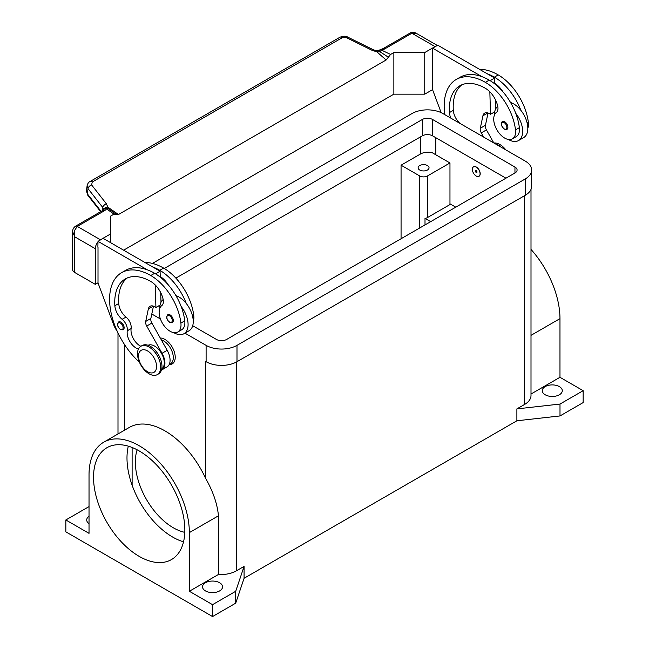 <?xml version="1.0" encoding="UTF-8"?>
<svg xmlns="http://www.w3.org/2000/svg" width="649" height="649" viewBox="0 0 649 649"><rect width="100%" height="100%" fill="white"/><g stroke="black" fill="none" stroke-linecap="round" stroke-linejoin="round"><path stroke-width="0.97" d="M545.201 394.77A10.011 5.776 180 0 1 542.272 390.69A10.011 5.776 180 0 1 548.446 385.344A10.011 5.776 180 0 1 559.357 386.601A10.011 5.776 180 0 1 562.285 390.69A10.011 5.776 180 0 1 556.112 396.028A10.011 5.776 180 0 1 545.201 394.77M89.027 523.662A10.011 5.776 180 0 1 86.715 519.963A10.011 5.776 180 0 1 89.027 516.271M205.465 590.914A10.011 5.776 180 0 1 202.529 586.834A10.011 5.776 180 0 1 208.71 581.496A10.011 5.776 180 0 1 219.622 582.745A10.011 5.776 180 0 1 222.55 586.834A10.011 5.776 180 0 1 216.368 592.172A10.011 5.776 180 0 1 205.465 590.914M419.733 170.022A5.46 3.156 180 0 1 418.126 167.791A5.46 3.156 180 0 1 421.501 164.878A5.46 3.156 180 0 1 427.448 165.56A5.46 3.156 180 0 1 429.046 167.791A5.46 3.156 180 0 1 425.679 170.703A5.46 3.156 180 0 1 419.733 170.022M128.307 446.163A64.567 37.277 -120 0 0 132.112 485.184A64.567 37.277 -120 0 0 172.65 537.056A64.567 37.277 -120 0 0 183.529 541.818M139.186 556.371A64.567 37.277 60 0 1 97.009 499.47A64.567 37.277 60 0 1 106.907 447.729A64.567 37.277 60 0 1 139.186 450.925A64.567 37.277 60 0 1 181.371 507.826A64.567 37.277 60 0 1 171.474 559.568A64.567 37.277 60 0 1 139.186 556.371M184.803 532.342A53.648 30.974 60 0 1 173.291 527.767A53.648 30.974 60 0 1 137.142 449.798M160.271 338.015A14.562 8.405 60 0 1 175.222 357.25A14.562 8.405 60 0 1 169.219 364.592M160.684 367.131A16.379 9.459 -120 0 0 153.529 350.647A16.379 9.459 -120 0 0 140.906 346.258A16.379 9.459 -120 0 0 137.515 353.754A16.379 9.459 -120 0 0 144.67 370.238A16.379 9.459 -120 0 0 157.285 374.627A16.379 9.459 -120 0 0 160.684 367.131M156.563 366.539A12.737 7.358 -120 0 0 147.55 350.931A12.737 7.358 -120 0 0 138.545 356.139A12.737 7.358 -120 0 0 147.55 371.739A12.737 7.358 -120 0 0 156.563 366.539M157.285 374.627L158.575 373.889A16.379 9.459 -120 0 0 161.966 366.385A16.379 9.459 -120 0 0 154.819 349.908A16.379 9.459 -120 0 0 142.196 345.519L140.906 346.258M138.448 349.04A12.737 7.358 60 0 1 127.261 330.795A9.102 5.257 -120 0 0 122.134 319.3A12.737 7.358 60 0 1 114.857 305.744A50.955 29.424 60 0 1 125.289 278.94A50.955 29.424 60 0 1 150.771 281.463A18.196 10.506 60 0 1 163.159 299.44A9.102 5.257 60 0 1 161.82 305.557A15.471 8.932 -120 0 0 159.248 314.157A15.471 8.932 -120 0 0 166.623 328.605A15.471 8.932 -120 0 0 177.81 332.012A15.471 8.932 -120 0 0 180.901 323.072A43.045 24.857 -120 0 0 150.771 275.525A58.24 33.626 -120 0 0 121.655 272.637A58.24 33.626 -120 0 0 139.438 362.239M161.739 368.892A13.653 7.877 -120 0 0 162.201 368.535A13.653 7.877 -120 0 0 161.203 352.878A13.653 7.877 -120 0 0 148.102 345.276M169.138 364.633L170.468 363.87A13.653 7.877 -120 0 0 171.206 363.335A13.653 7.877 -120 0 0 171.758 350.703A13.653 7.877 -120 0 0 161.325 339.889M177.81 332.012L181.671 329.781A15.471 8.932 -120 0 0 184.762 320.841A43.045 24.857 -120 0 0 181.144 306.482A20.022 11.56 60 0 1 188.088 324.557A20.022 11.56 60 0 1 183.943 333.724L189.094 330.747A20.022 11.56 -120 0 0 193.24 321.588A20.022 11.56 -120 0 0 186.295 303.513A43.045 24.857 -120 0 0 159.776 270.317A58.24 33.626 -120 0 0 152.531 266.877L103.159 238.37L98.007 241.347L147.38 269.846A58.24 33.626 -120 0 0 125.517 270.406L121.655 272.637M175.952 295.668A20.022 11.56 60 0 1 186.295 303.513M159.784 308.397A20.022 11.56 60 0 1 159.776 308.21A20.022 11.56 60 0 1 163.183 299.546M173.291 320.468A4.551 2.628 60 0 1 172.35 322.553L169.714 322.366C166.55 319.649 165.917 317.085 167.799 314.676A4.551 2.628 60 0 1 170.079 314.903A4.551 2.628 60 0 1 173.291 320.468M124.129 327.753A4.551 2.628 60 0 1 123.188 329.838L120.552 329.643C117.396 326.926 116.755 324.362 118.637 321.953A4.551 2.628 60 0 1 120.917 322.18A4.551 2.628 60 0 1 124.129 327.753M472.358 169.348A5.46 3.156 -120 0 0 474.744 174.849A5.46 3.156 -120 0 0 478.954 176.309A5.46 3.156 -120 0 0 480.082 173.81A5.46 3.156 -120 0 0 477.696 168.318A5.46 3.156 -120 0 0 473.494 166.85A5.46 3.156 -120 0 0 472.358 169.348M473.559 166.817A5.46 3.156 60 0 1 473.624 166.777A5.46 3.156 60 0 1 477.826 168.237A5.46 3.156 60 0 1 480.211 173.737A5.46 3.156 60 0 1 479.084 176.236A5.46 3.156 60 0 1 479.019 176.268M476.999 172.026A1.095 0.633 -120 0 0 476.22 170.687A1.095 0.633 -120 0 0 475.449 171.133A1.095 0.633 -120 0 0 476.22 172.472A1.095 0.633 -120 0 0 476.999 172.026M476.91 171.831A0.787 0.454 -120 0 0 475.79 171.182A0.787 0.454 -120 0 0 476.91 171.831M527.824 128.226A15.471 8.932 -120 0 0 528.359 122.466A43.045 24.857 -120 0 0 498.229 74.919A58.24 33.626 -120 0 0 479.506 69.305M450.844 118.142A12.737 7.358 60 0 1 449.449 112.569A50.955 29.424 60 0 1 459.881 85.765A50.955 29.424 60 0 1 485.363 88.288A18.196 10.506 60 0 1 497.742 106.266A9.102 5.257 60 0 1 496.412 112.391A15.471 8.932 -120 0 0 493.832 120.982A15.471 8.932 -120 0 0 501.206 135.43A15.471 8.932 -120 0 0 512.394 138.837L516.255 136.606A15.471 8.932 -120 0 0 519.354 127.666A43.045 24.857 -120 0 0 515.736 113.307A43.045 24.857 -120 0 0 489.224 80.119A58.24 33.626 -120 0 0 481.972 76.679L432.599 48.172L432.599 53.964M512.394 138.837A15.471 8.932 -120 0 0 515.493 129.897A43.045 24.857 -120 0 0 485.363 82.35A58.24 33.626 -120 0 0 456.239 79.462A58.24 33.626 -120 0 0 444.792 114.654M497.767 106.379A20.022 11.56 -120 0 0 494.368 115.043A20.022 11.56 -120 0 0 494.368 115.23M508.362 139.462A20.022 11.56 -120 0 0 518.535 140.549A20.022 11.56 -120 0 0 522.68 131.382A20.022 11.56 -120 0 0 515.736 113.307M510.544 102.493A20.022 11.56 60 0 1 520.879 110.338A20.022 11.56 60 0 1 527.824 128.413A20.022 11.56 60 0 1 523.678 137.58L518.535 140.549M502.391 121.501A4.551 2.628 60 0 1 504.662 121.728A4.551 2.628 60 0 1 507.883 127.301A4.551 2.628 60 0 1 506.934 129.378L504.297 129.192C501.069 125.728 500.436 123.164 502.391 121.501M72.591 231.547L74.716 236.812L74.408 230.687L77.288 226.412L104.229 210.86A10.919 6.303 0 0 0 106.55 208.881A3.643 2.304 -54.7 0 1 108.31 208.702A3.643 3.448 97.1 0 0 107.012 208.24A3.643 3.448 97.1 0 1 107.012 208.24A3.643 3.643 0 0 0 103.621 209.684A3.643 2.734 -143.5 0 1 106.55 208.881L114.013 214.121L116.495 214.584M98.007 282.802L95.306 284.359L95.306 248.697A7.277 4.202 -60 0 1 96.815 243.626A7.277 4.202 -60 0 1 98.007 241.907M72.583 231.742L72.583 269.505A7.277 4.202 0 0 0 74.716 272.475L74.716 236.812L95.306 248.697M101.114 211.428L87.38 193.864L86.455 190.895L87.112 185.695L88.037 188.664A3.643 2.182 -38 0 1 89.229 186.45A3.643 2.182 -38 0 1 91.631 184.949L92.239 182.036L342.234 37.699A3.643 2.101 -120 0 0 340.311 37.082A3.643 2.101 -120 0 0 339.979 37.212A3.643 2.101 -120 0 0 339.971 37.212L89.968 181.55A3.643 2.101 60 0 1 89.976 181.55A3.643 2.101 60 0 1 90.308 181.42A3.643 2.101 60 0 1 92.239 182.036M87.153 185.436L87.112 185.695C87.729 183.448 88.686 182.061 89.976 181.55A3.643 2.101 60 0 0 89.903 181.59M342.234 37.699L346.615 37.731L372.21 50.371L376.826 51.815L380.071 51.798A3.643 1.874 -64.8 0 1 381.507 50.127A10.919 6.303 0 0 0 384.946 48.789L411.88 33.237L416.277 33.31L437.304 45.454M384.946 48.789A3.643 2.101 -120 0 0 383.121 48.61L410.063 33.058A3.643 2.101 -120 0 1 411.88 33.237L435.041 46.614A7.277 4.202 -60 0 1 436.185 46.103M104.229 210.86A3.643 2.101 60 0 0 102.404 210.682L75.471 226.233A3.643 2.101 60 0 1 77.288 226.412L100.457 239.781L110.752 233.843L110.752 216.012L114.013 214.121M376.931 50.89L376.826 51.815L386.139 59.984L388.362 57.217L380.071 51.798L379.105 50.362L376.931 50.89L373.378 49.778A3.643 1.111 -63.7 0 1 373.402 49.795M100.668 211.679L87.664 195.057A3.643 2.182 142 0 0 87.672 195.065A3.643 2.182 142 0 1 87.38 193.864L88.037 188.664L102.81 207.55A3.643 2.182 -38 0 1 104.002 205.335A3.643 2.182 -38 0 1 106.412 203.835L91.631 184.949M372.21 50.371A3.643 1.111 -63.7 0 1 373.378 49.778L347.783 37.139A3.643 1.111 -63.7 0 1 347.807 37.155M103.84 209.416A3.643 2.661 -6.4 0 1 107.839 207.112L108.31 208.702L111.953 211.201M102.81 210.422L102.81 207.55L103.71 209.57M435.041 46.614L424.746 52.553L393.862 52.553L390.601 54.443L388.362 57.217M111.49 210.876L116.252 214.316L118.467 214.527L107.839 207.112L106.412 203.835M118.467 214.527L386.139 59.984M123.618 250.189L393.862 94.162L393.862 52.553M393.862 94.162L424.746 94.162L432.599 89.627M95.306 284.359L74.716 272.475M99.313 240.592A7.277 4.202 -60 0 1 100.457 239.781M110.752 242.758L110.752 233.843M98.007 247.139L98.007 282.948L113.51 324.338A18.196 10.506 60 0 0 117.299 331.436M97.877 247.212L98.007 241.347M483.675 137.101L481.29 132.875A5.46 3.156 60 0 1 480.301 128.259L482.929 115.773A9.102 5.257 60 0 1 484.673 113.104A9.102 5.257 60 0 1 489.224 113.551L490.506 114.297L489.841 91.809M460.06 123.464A12.737 7.358 60 0 1 453.31 110.338A50.955 29.424 60 0 1 461.885 84.784M490.149 80.671L494.668 78.067L494.838 83.972M495.301 99.459L495.593 109.105M488.04 112.999L485.444 125.289A5.46 3.156 -120 0 0 486.442 129.905L493.784 142.934M432.599 48.172L437.742 45.203L494.668 78.067M432.469 54.037L432.599 89.781L441.166 112.658M490.506 114.297L494.66 111.896M481.972 76.679A58.24 33.626 -120 0 0 460.1 77.239L456.239 79.462M494.822 83.364A18.196 10.506 60 0 1 502.934 91.801M520.879 110.338A43.045 24.857 -120 0 0 494.368 77.15A58.24 33.626 -120 0 0 487.115 73.702M501.58 147.437A16.379 9.459 -120 0 0 495.649 144.013M505.896 149.927A16.379 9.459 -120 0 0 493.905 143.007M449.968 203.827L455.76 207.169M140.865 346.282A12.737 7.358 60 0 1 131.122 328.564A9.102 5.257 -120 0 0 125.995 317.077A12.737 7.358 60 0 1 118.718 303.513A50.955 29.424 60 0 1 127.293 277.95M155.249 284.984L155.922 307.472L154.632 306.726A9.102 5.257 -120 0 0 150.081 306.279A9.102 5.257 -120 0 0 148.345 308.948L145.709 321.433A5.46 3.156 -120 0 0 146.706 326.049L162.047 353.275A14.562 8.405 60 0 1 161.909 369.857A14.562 8.405 60 0 1 161.431 370.1M152.531 266.877L160.076 271.233L155.557 273.846M160.076 305.071L155.922 307.472M161.001 302.28L160.717 292.634M160.254 277.139L160.238 276.539A18.196 10.506 60 0 1 168.342 284.976M160.076 271.233L160.238 276.539M161.909 369.857L167.061 366.888A14.562 8.405 -120 0 0 167.191 350.306L151.85 323.072A5.46 3.156 60 0 1 150.86 318.464L153.448 306.174M181.144 306.482A43.045 24.857 -120 0 0 154.632 273.294A58.24 33.626 -120 0 0 147.38 269.846M183.943 333.724A20.022 11.56 60 0 1 173.77 332.637M193.24 321.401A15.471 8.932 -120 0 0 193.767 315.641A43.045 24.857 -120 0 0 163.637 268.094A58.24 33.626 -120 0 0 144.914 262.48M132.112 447.477L132.112 485.184M531.004 394.024L559.973 377.296L559.973 318.635A70.944 40.96 -120 0 0 531.004 249.411M559.973 377.296L583.159 390.69L583.159 402.575L559.998 415.944L516.888 420.779L244.073 578.283L235.709 603.172L212.539 616.55L65.841 531.847L65.841 519.963L89.027 506.585M531.004 189.403L531.004 395.517A21.839 12.607 180 0 1 524.611 404.432L516.888 408.886L559.998 404.059L583.159 390.69M103.718 442.212L129.459 427.35A70.944 40.96 60 0 1 205.465 478.07C212.994 491.228 217.326 503.802 218.453 515.801L218.453 574.47L189.354 591.271L189.354 532.61A70.944 40.96 -120 0 0 158.388 461.22A70.944 40.96 -120 0 0 103.718 442.212A70.944 40.96 -120 0 0 89.027 474.687L89.027 533.348L65.841 519.963M212.539 616.55L212.539 604.665L189.354 591.271M205.555 361.388A21.839 12.607 180 0 1 205.465 361.339L206.106 361.704A21.839 12.607 0 0 0 236.99 361.704L525.252 195.284A21.839 12.607 0 0 0 531.653 186.368L531.653 170.022A21.839 12.607 180 0 1 525.252 178.937L236.99 345.365A21.839 12.607 180 0 1 206.106 345.365L184.949 333.148M244.073 578.283L244.073 566.399L235.709 591.288L212.539 604.665M244.073 566.399L236.35 570.86A21.839 12.607 180 0 1 218.453 574.47M430.668 221.658L425.006 218.388A5.46 3.156 0 0 0 427.448 217.569L449.968 204.573L449.968 162.964L427.448 175.968A5.46 3.156 180 0 1 419.733 175.968L401.066 165.195L420.374 154.048A10.919 6.303 180 0 1 432.088 152.637L449.968 162.964M425.006 224.927L425.006 218.388M401.066 238.743L401.066 165.195M559.998 415.944L559.998 404.059M516.888 420.779L516.888 408.886M235.709 603.172L235.709 591.288M424.746 94.162L424.746 52.553M164.278 268.467L422.304 119.497A7.277 4.202 180 0 1 432.599 119.497L514.957 167.044A7.277 4.202 180 0 1 517.091 170.022A7.277 4.202 180 0 1 514.957 172.991L226.696 339.419A7.277 4.202 180 0 1 216.401 339.419L192.704 325.733M505.952 178.191L432.599 135.844A7.277 4.202 0 0 0 422.304 135.844L175.871 278.121M159.841 306.758L158.494 305.987M152.434 263.413L412.01 113.551A21.839 12.607 180 0 1 442.894 113.551L525.252 161.106A21.839 12.607 180 0 1 531.653 170.022M160.425 318.983L151.801 314.011M172.261 320.468A3.821 2.207 -120 0 0 169.559 315.787A3.821 2.207 -120 0 0 166.858 317.353A3.821 2.207 -120 0 0 169.559 322.034A3.821 2.207 -120 0 0 172.261 320.468M123.107 327.753A3.821 2.207 -120 0 0 120.398 323.072A3.821 2.207 -120 0 0 117.696 324.63A3.821 2.207 -120 0 0 120.398 329.311A3.821 2.207 -120 0 0 123.107 327.753M528.359 122.466L527.175 123.148M519.354 127.666L515.493 129.897M504.151 122.62A3.821 2.207 -120 0 0 501.45 124.178A3.821 2.207 -120 0 0 504.151 128.859A3.821 2.207 -120 0 0 506.853 127.301A3.821 2.207 -120 0 0 504.151 122.62M383.121 48.61L380.639 49.567A3.643 1.168 76.2 0 1 381.507 50.127L390.601 54.443M346.615 37.731A3.643 1.111 -63.7 0 1 347.783 37.139C345.998 35.914 343.402 35.938 339.979 37.212M482.929 115.773L487.853 112.934M480.301 128.259L485.444 125.289M481.29 132.875L486.442 129.905M453.31 110.338L449.449 112.569M489.224 80.119L485.363 82.35M498.229 74.919L494.368 77.15M435.812 137.702L435.812 154.787M153.269 306.109L148.345 308.948M150.86 318.464L145.709 321.433M151.85 323.072L146.706 326.049M167.191 350.306L162.047 353.275M192.591 316.323L193.767 315.641M159.776 270.317L163.637 268.094M127.261 330.795L131.122 328.564M122.134 319.3L125.995 317.077M114.857 305.744L118.718 303.513M180.901 323.072L184.762 320.841M150.771 275.525L154.632 273.294M559.973 318.635L531.004 335.355M189.354 532.61L218.453 515.801M124.389 430.279L124.389 344.351M205.465 478.07L205.465 361.339M236.35 570.86L236.35 362.061M427.448 175.968L427.448 217.569M419.733 175.968L419.733 227.969M420.374 136.955L420.374 154.048M524.611 404.432L524.611 195.649M514.957 167.044L514.957 172.991M432.599 119.497L432.599 135.844M422.304 119.497L422.304 135.844M525.252 178.937L525.252 195.284M206.106 345.365L206.106 361.704M236.99 345.365L236.99 361.704M410.063 33.058C412.034 31.566 416.504 32.994 416.285 33.318M380.639 49.567A3.643 3.643 0 0 0 379.113 50.362M102.404 210.682L103.621 209.684M72.583 231.758C72.607 229.454 73.572 227.612 75.471 226.233M87.672 195.065L86.455 190.895M117.996 433.97L117.996 332.937"/></g></svg>
